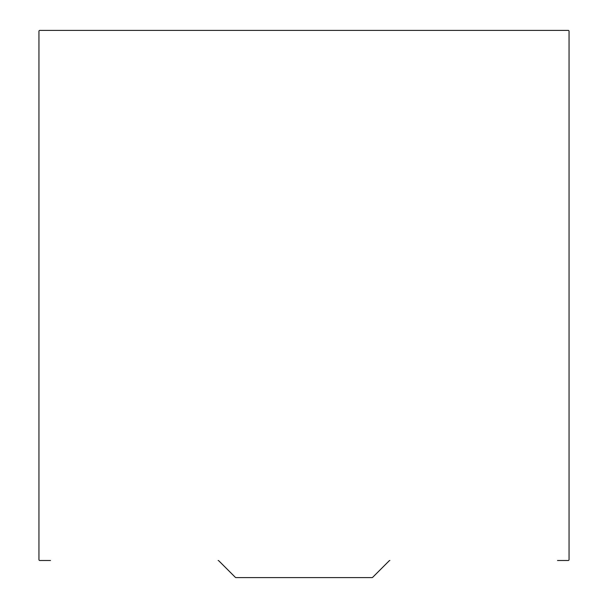 <?xml version="1.0" encoding="UTF-8"?>
<svg xmlns="http://www.w3.org/2000/svg" width="608" height="608" viewBox="0 0 608 608"><rect width="100%" height="100%" fill="white"/><g stroke="black" fill="none" stroke-linecap="round" stroke-linejoin="round"><path stroke-width="0.91" d="M50.494 560.5L39.809 560.5A0.851 0.851 0 0 1 38.95 559.649L38.95 31.251A0.851 0.851 0 0 1 39.809 30.4L568.191 30.4A0.851 0.851 0 0 1 569.05 31.251L569.05 559.649A0.851 0.851 0 0 1 568.191 560.5L557.506 560.5M389.857 560.5A0.851 0.851 0 0 0 389.249 560.751L372.651 577.349A0.851 0.851 0 0 1 372.043 577.6L235.957 577.6A0.851 0.851 0 0 1 235.349 577.349L218.751 560.751A0.851 0.851 0 0 0 218.143 560.5"/></g></svg>
